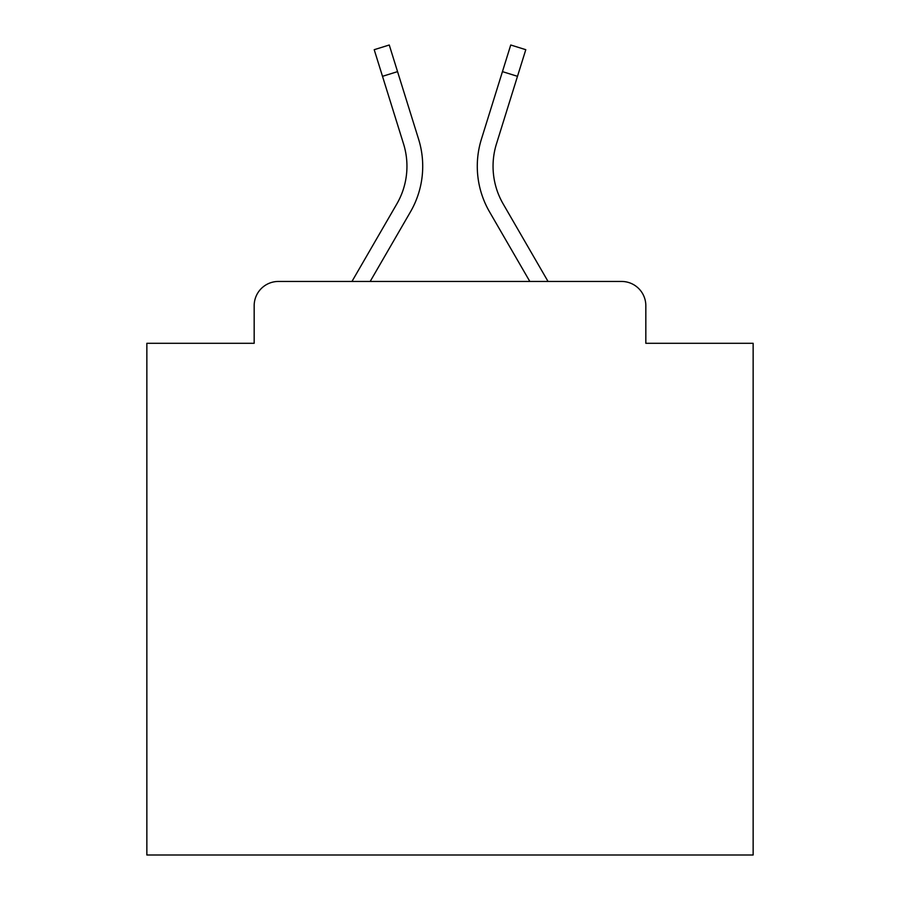 <?xml version="1.0" encoding="UTF-8"?>
<svg xmlns="http://www.w3.org/2000/svg" width="900" height="900" viewBox="0 0 900 900"><rect width="100%" height="100%" fill="white"/><g stroke="black" fill="none" stroke-linecap="round" stroke-linejoin="round"><path stroke-width="1.35" d="M254.171 305.707L254.171 343.294L254.171 305.707A24.255 24.255 0 0 1 278.426 281.452L351.956 281.452L396.832 203.929A75.184 75.184 0 0 0 403.549 143.91L374.209 49.691L389.261 45L418.601 139.219A90.945 90.945 0 0 1 410.479 211.826L370.17 281.452L529.83 281.452L489.521 211.826A90.945 90.945 0 0 1 481.399 139.219L510.739 45L525.791 49.691L517.489 76.32L502.447 71.629L481.399 139.219M645.829 343.294L645.829 305.707L645.829 343.294L753.143 343.294L753.143 855L146.857 855L146.857 343.294L254.171 343.294M645.829 305.707A24.255 24.255 0 0 0 621.574 281.452L278.426 281.452M517.489 76.32L496.451 143.91A75.184 75.184 0 0 0 503.168 203.929A75.184 75.184 0 0 1 496.451 143.91A75.184 75.184 0 0 0 503.168 203.929A75.184 75.184 0 0 1 496.451 143.91A75.184 75.184 0 0 0 503.168 203.929A75.184 75.184 0 0 1 496.451 143.91A75.184 75.184 0 0 0 503.168 203.929A75.184 75.184 0 0 1 496.451 143.91A75.184 75.184 0 0 0 503.168 203.929A75.184 75.184 0 0 1 496.451 143.91A75.184 75.184 0 0 0 503.168 203.929A75.184 75.184 0 0 1 496.451 143.91A75.184 75.184 0 0 0 503.168 203.929A75.184 75.184 0 0 1 496.451 143.91A75.184 75.184 0 0 0 503.168 203.929A75.184 75.184 0 0 1 496.451 143.91A75.184 75.184 0 0 0 503.168 203.929A75.184 75.184 0 0 1 496.451 143.91A75.184 75.184 0 0 0 503.168 203.929A75.184 75.184 0 0 1 496.451 143.91A75.184 75.184 0 0 0 503.168 203.929A75.184 75.184 0 0 1 496.451 143.91A75.184 75.184 0 0 0 503.168 203.929A75.184 75.184 0 0 1 496.451 143.91A75.184 75.184 0 0 0 503.168 203.929A75.184 75.184 0 0 1 496.451 143.91A75.184 75.184 0 0 0 503.168 203.929A75.184 75.184 0 0 1 496.451 143.91A75.184 75.184 0 0 0 503.168 203.929A75.184 75.184 0 0 1 496.451 143.91A75.184 75.184 0 0 0 503.168 203.929L548.044 281.452L621.574 281.452M397.553 71.629L418.601 139.219L397.553 71.629L418.601 139.219L397.553 71.629L418.601 139.219L397.553 71.629L418.601 139.219L397.553 71.629L418.601 139.219L397.553 71.629L418.601 139.219L397.553 71.629L418.601 139.219L397.553 71.629L418.601 139.219L397.553 71.629L418.601 139.219L397.553 71.629L418.601 139.219L397.553 71.629L418.601 139.219L397.553 71.629L418.601 139.219L397.553 71.629L418.601 139.219L397.553 71.629L418.601 139.219L397.553 71.629L418.601 139.219L397.553 71.629L382.511 76.32M396.832 203.929A75.184 75.184 0 0 0 403.549 143.91A75.184 75.184 0 0 1 396.832 203.929A75.184 75.184 0 0 0 403.549 143.91A75.184 75.184 0 0 1 396.832 203.929A75.184 75.184 0 0 0 403.549 143.91A75.184 75.184 0 0 1 396.832 203.929A75.184 75.184 0 0 0 403.549 143.91A75.184 75.184 0 0 1 396.832 203.929A75.184 75.184 0 0 0 403.549 143.91A75.184 75.184 0 0 1 396.832 203.929A75.184 75.184 0 0 0 403.549 143.91A75.184 75.184 0 0 1 396.832 203.929A75.184 75.184 0 0 0 403.549 143.91A75.184 75.184 0 0 1 396.832 203.929A75.184 75.184 0 0 0 403.549 143.91A75.184 75.184 0 0 1 396.832 203.929A75.184 75.184 0 0 0 403.549 143.91A75.184 75.184 0 0 1 396.832 203.929A75.184 75.184 0 0 0 403.549 143.91A75.184 75.184 0 0 1 396.832 203.929A75.184 75.184 0 0 0 403.549 143.91A75.184 75.184 0 0 1 396.832 203.929A75.184 75.184 0 0 0 403.549 143.91A75.184 75.184 0 0 1 396.832 203.929A75.184 75.184 0 0 0 403.549 143.91A75.184 75.184 0 0 1 396.832 203.929A75.184 75.184 0 0 0 403.549 143.91A75.184 75.184 0 0 1 396.832 203.929A75.184 75.184 0 0 0 403.549 143.91"/></g></svg>
